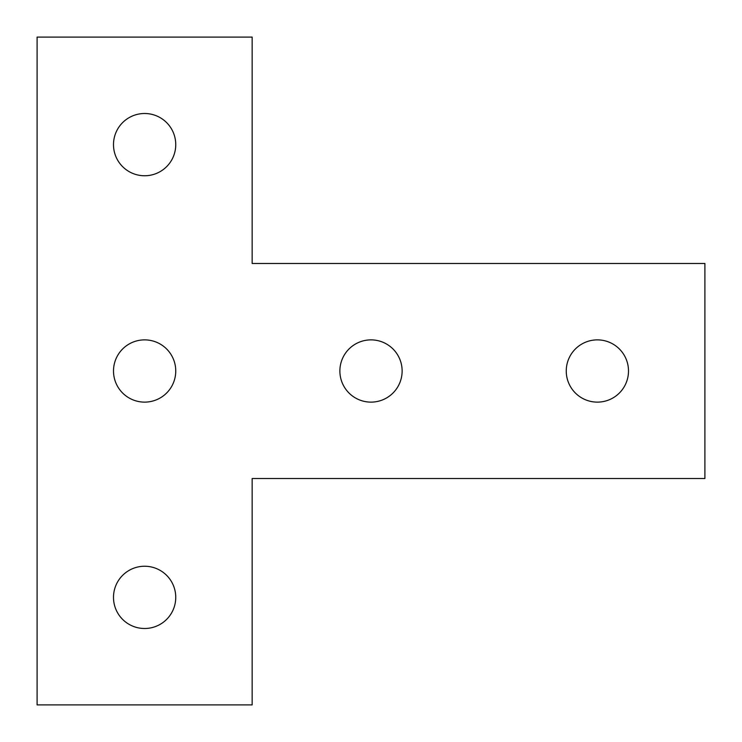 <?xml version="1.0" encoding="UTF-8"?>
<svg xmlns="http://www.w3.org/2000/svg" width="742" height="742" viewBox="0 0 742 742"><rect width="100%" height="100%" fill="white"/><g stroke="black" fill="none" stroke-linecap="round" stroke-linejoin="round"><path stroke-width="1.11" d="M175.752 597.375A31.127 31.127 0 0 1 129.062 624.328A31.127 31.127 0 0 1 129.062 570.413A31.127 31.127 0 0 1 175.752 597.375M175.752 144.625A31.127 31.127 0 0 1 129.062 171.588A31.127 31.127 0 0 1 129.062 117.672A31.127 31.127 0 0 1 175.752 144.625M628.502 371A31.127 31.127 0 0 1 581.811 397.953A31.127 31.127 0 0 1 581.811 344.047A31.127 31.127 0 0 1 628.502 371M402.127 371A31.127 31.127 0 0 1 355.437 397.953A31.127 31.127 0 0 1 355.437 344.047A31.127 31.127 0 0 1 402.127 371M175.752 371A31.127 31.127 0 0 1 129.062 397.953A31.127 31.127 0 0 1 129.062 344.047A31.127 31.127 0 0 1 175.752 371M37.1 704.9L37.1 37.1L252.15 37.1L252.15 263.475L704.9 263.475L704.9 478.525L252.15 478.525L252.15 704.9L37.1 704.9"/></g></svg>
